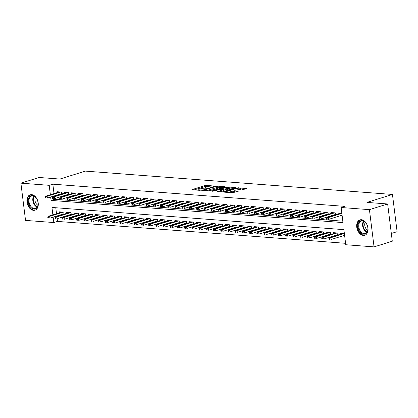 <?xml version="1.0" encoding="UTF-8"?>
<svg xmlns="http://www.w3.org/2000/svg" width="418" height="418" viewBox="0 0 418 418"><rect width="100%" height="100%" fill="white"/><g stroke="black" fill="none" stroke-linecap="round" stroke-linejoin="round"><path stroke-width="0.63" d="M213.99 186.078L206.482 185.31L205.055 185.482L191.872 189.673L199.679 190.342L200.886 190.096L199.71 189.955A3.245 0.622 -7.1 0 1 198.78 189.641A3.245 0.622 -7.1 0 1 199.736 189.072L200.807 188.737A3.245 0.622 -7.1 0 1 205.363 188.194L207.333 188.152L206.367 187.881A3.245 0.622 -7.1 0 1 205.437 187.572A3.245 0.622 -7.1 0 1 206.393 186.998L207.469 186.663A3.245 0.622 -7.1 0 1 212.02 186.12L213.99 186.078M363.346 235.407A8.057 5.424 72.7 0 1 356.925 228.155A8.057 5.424 72.7 0 1 359.976 219.863A8.057 5.424 72.7 0 1 361.392 219.706A8.057 5.424 72.7 0 1 367.819 226.958A8.057 5.424 72.7 0 1 364.768 235.25A8.057 5.424 72.7 0 1 363.346 235.407M33.565 210.343A8.057 5.424 72.7 0 1 27.144 203.091A8.057 5.424 72.7 0 1 30.195 194.798A8.057 5.424 72.7 0 1 31.611 194.642A8.057 5.424 72.7 0 1 38.038 201.894A8.057 5.424 72.7 0 1 34.987 210.186A8.057 5.424 72.7 0 1 33.565 210.343M241.656 189.939L246.996 188.466L236.933 187.907L223.745 192.097L232.387 192.829L238.474 191.12L234.613 190.749L231.023 191.596A2.712 0.517 -7.1 0 1 228.124 192.055A2.712 0.517 -7.1 0 1 226.436 191.784A2.712 0.517 -7.1 0 1 227.235 191.308L235.721 188.664A2.712 0.517 -7.1 0 1 238.621 188.204A2.712 0.517 -7.1 0 1 240.303 188.471A2.712 0.517 -7.1 0 1 239.504 188.952L237.795 189.573L241.656 189.939M57.141 218.708L57.475 221.415L53.828 222.548L25.54 220.396L20.9 183.162L39.135 177.483L59.858 179.061L85.387 171.114L392.46 194.454L366.931 202.401L387.658 203.974L369.423 209.653L374.058 246.886L345.77 244.739L343.889 229.644L51.952 207.453L52.872 214.862M20.9 183.162L49.193 185.315L50.364 194.736M50.651 197.03L51.074 200.41L343.011 222.595L341.13 207.5L344.777 206.367L52.84 184.176L49.193 185.315M341.13 207.5L369.423 209.653M224.691 186.971L224.988 186.794L224.701 186.7L216.352 186.062L214.925 186.229L201.742 190.425L211.806 190.984L224.691 186.971M227.35 186.898L235.992 187.63L222.804 191.82L217.517 191.622L223.343 189.636L220.683 189.359L212.616 191.272L225.929 187.065L227.35 186.898L227.413 187.389M342.802 235.872L344.683 236.013M335.597 235.324L336.647 235.407M328.386 234.775L329.441 234.859M321.181 234.232L322.231 234.31M313.97 233.683L315.02 233.761M306.76 233.134L307.815 233.213M299.554 232.586L300.605 232.664M292.344 232.037L293.399 232.115M285.139 231.488L286.189 231.572M277.928 230.94L278.984 231.023M270.718 230.391L271.773 230.475M263.512 229.848L264.563 229.926M256.302 229.299L257.357 229.377M249.097 228.75L250.147 228.829M241.886 228.202L242.942 228.28M234.681 227.653L235.731 227.737M227.47 227.105L228.526 227.188M220.26 226.556L221.315 226.64M213.055 226.013L214.105 226.091M205.844 225.464L206.9 225.542M198.639 224.915L199.689 224.994M191.428 224.367L192.484 224.445M184.223 223.818L185.273 223.896M177.013 223.269L178.063 223.353M169.802 222.721L170.857 222.804M162.597 222.177L163.647 222.256M155.386 221.629L156.442 221.707M148.181 221.08L149.231 221.159M140.97 220.532L142.026 220.61M133.76 219.983L134.815 220.061M126.555 219.434L127.605 219.518M119.344 218.886L120.4 218.969M112.139 218.342L113.189 218.421M104.928 217.794L105.984 217.872M97.723 217.245L98.773 217.323M90.513 216.696L91.563 216.775M83.302 216.148L84.358 216.226M76.097 215.599L77.147 215.683M68.886 215.051L69.942 215.134M61.566 194.041L61.315 192.05L56.994 191.721L57.104 192.635M68.771 194.589L68.526 192.599L64.2 192.27L64.315 193.184M75.982 195.138L75.736 193.142L71.41 192.818L71.525 193.733M83.192 195.687L82.942 193.691L78.615 193.362L78.73 194.281M90.398 196.23L90.152 194.239L85.826 193.91L85.941 194.83M97.608 196.779L97.357 194.788L93.031 194.459L93.146 195.378M104.813 197.327L104.568 195.337L100.242 195.007L100.357 195.922M112.024 197.876L111.773 195.885L107.452 195.556L107.567 196.47M119.229 198.425L118.984 196.434L114.657 196.105L114.772 197.019M126.44 198.973L126.194 196.977L121.868 196.653L121.983 197.568M133.65 199.522L133.399 197.526L129.073 197.197L129.188 198.116M140.856 200.065L140.61 198.075L136.284 197.745L136.399 198.665M148.066 200.614L147.815 198.623L143.494 198.294L143.604 199.214M155.271 201.162L155.026 199.172L150.699 198.843L150.814 199.757M162.482 201.711L162.231 199.72L157.91 199.391L158.025 200.306M169.692 202.26L169.442 200.269L165.115 199.94L165.23 200.854M176.898 202.808L176.652 200.812L172.326 200.488L172.441 201.403M184.108 203.357L183.857 201.361L179.531 201.032L179.646 201.951M191.313 203.9L191.068 201.91L186.741 201.581L186.856 202.5M198.524 204.449L198.273 202.458L193.952 202.129L194.062 203.049M205.729 204.998L205.484 203.007L201.157 202.678L201.272 203.592M212.94 205.546L212.694 203.556L208.368 203.226L208.483 204.141M220.15 206.095L219.899 204.104L215.573 203.775L215.688 204.689M227.355 206.644L227.11 204.648L222.784 204.324L222.898 205.238M234.566 207.192L234.315 205.196L229.994 204.867L230.104 205.787M241.771 207.736L241.526 205.745L237.199 205.416L237.314 206.335M248.982 208.284L248.731 206.293L244.41 205.964L244.525 206.884M256.192 208.833L255.941 206.842L251.615 206.513L251.73 207.427M263.397 209.381L263.152 207.391L258.826 207.062L258.941 207.976M270.608 209.93L270.357 207.939L266.031 207.61L266.146 208.525M277.813 210.479L277.568 208.483L273.241 208.159L273.356 209.073M285.024 211.027L284.773 209.031L280.452 208.702L280.562 209.622M292.229 211.571L291.983 209.58L287.657 209.251L287.772 210.17M299.44 212.119L299.194 210.129L294.868 209.799L294.983 210.719M306.65 212.668L306.399 210.677L302.073 210.348L302.188 211.262M313.855 213.217L313.61 211.226L309.283 210.897L309.398 211.811M321.066 213.765L320.815 211.774L316.494 211.445L316.604 212.36M328.271 214.314L328.025 212.323L323.699 211.994L323.814 212.908M335.482 214.862L335.231 212.866L330.91 212.537L331.025 213.457M52.84 184.176L54.011 193.602M54.298 195.896L54.35 196.288M54.633 198.581L54.721 199.271L342.833 221.169M59.173 194.375L60.223 194.459M66.378 194.924L67.434 195.007M73.589 195.472L74.639 195.556M80.799 196.021L81.85 196.099M88.005 196.57L89.06 196.648M95.215 197.118L96.265 197.197M102.42 197.667L103.476 197.745M109.631 198.21L110.681 198.294M116.836 198.759L117.892 198.843M124.047 199.308L125.102 199.391M131.257 199.856L132.307 199.935M138.462 200.405L139.518 200.483M145.673 200.953L146.723 201.032M152.878 201.502L153.934 201.581M160.089 202.046L161.139 202.129M167.299 202.594L168.349 202.678M174.505 203.143L175.56 203.226M181.715 203.691L182.765 203.77M188.92 204.24L189.976 204.318M196.131 204.789L197.181 204.867M203.336 205.337L204.392 205.416M210.547 205.886L211.602 205.964M217.757 206.429L218.807 206.513M224.962 206.978L226.018 207.062M232.173 207.527L233.223 207.605M239.378 208.075L240.434 208.154M246.589 208.624L247.639 208.702M253.799 209.172L254.849 209.251M261.004 209.721L262.06 209.799M268.215 210.264L269.265 210.348M275.42 210.813L276.476 210.897M282.631 211.362L283.681 211.44M289.836 211.91L290.891 211.989M297.046 212.459L298.102 212.537M304.257 213.008L305.307 213.086M311.462 213.556L312.518 213.635M318.673 214.1L319.723 214.183M325.878 214.648L326.933 214.732M333.089 215.197L334.139 215.275M340.299 215.745L342.175 215.887M338.23 214.006L338.115 213.086L341.861 213.373M57.475 221.415L345.592 243.313M55.777 207.741L56.519 213.729M56.806 216.022L56.853 216.414M61.681 214.507L62.731 214.586M59.612 212.762L59.497 211.848L63.823 212.177L64.074 214.168M66.823 213.311L66.708 212.396L71.034 212.725L71.279 214.716M74.028 213.859L73.918 212.945L78.239 213.274L78.49 215.265M81.238 214.408L81.123 213.488L85.45 213.817L85.695 215.813M88.449 214.956L88.334 214.037L92.655 214.366L92.906 216.357M95.654 215.505L95.539 214.586L99.865 214.915L100.116 216.905M102.865 216.049L102.75 215.134L107.076 215.463L107.322 217.454M110.07 216.597L109.955 215.683L114.281 216.012L114.532 218.003M117.28 217.146L117.165 216.231L121.492 216.561L121.737 218.551M124.486 217.694L124.376 216.78L128.697 217.109L128.948 219.1M131.696 218.243L131.581 217.323L135.907 217.653L136.153 219.649M138.907 218.792L138.792 217.872L143.118 218.201L143.364 220.192M146.112 219.34L145.997 218.421L150.323 218.75L150.574 220.741M153.322 219.889L153.207 218.969L157.534 219.298L157.779 221.289M160.528 220.432L160.418 219.518L164.739 219.847L164.99 221.838M167.738 220.981L167.623 220.067L171.95 220.396L172.195 222.386M174.949 221.53L174.834 220.615L179.155 220.944L179.406 222.935M182.154 222.078L182.039 221.164L186.365 221.488L186.616 223.484M189.364 222.627L189.249 221.707L193.576 222.036L193.821 224.027M196.57 223.175L196.455 222.256L200.781 222.585L201.032 224.576M203.78 223.724L203.665 222.804L207.992 223.134L208.237 225.124M210.986 224.267L210.876 223.353L215.197 223.682L215.448 225.673M218.196 224.816L218.081 223.902L222.407 224.231L222.653 226.222M225.406 225.365L225.292 224.45L229.618 224.779L229.863 226.77M232.612 225.913L232.497 224.999L236.823 225.323L237.074 227.319M239.822 226.462L239.707 225.542L244.034 225.872L244.279 227.867M247.028 227.011L246.918 226.091L251.239 226.42L251.49 228.411M254.238 227.559L254.123 226.64L258.449 226.969L258.695 228.959M261.449 228.103L261.334 227.188L265.655 227.517L265.905 229.508M268.654 228.651L268.539 227.737L272.865 228.066L273.111 230.057M275.864 229.2L275.749 228.285L280.076 228.615L280.321 230.605M283.07 229.748L282.955 228.834L287.281 229.158L287.532 231.154M290.28 230.297L290.165 229.377L294.491 229.707L294.737 231.703M297.485 230.846L297.376 229.926L301.697 230.255L301.948 232.246M304.696 231.394L304.581 230.475L308.907 230.804L309.153 232.795M311.906 231.938L311.791 231.023L316.112 231.353L316.363 233.343M319.112 232.486L318.997 231.572L323.323 231.901L323.574 233.892M326.322 233.035L326.207 232.121L330.534 232.45L330.779 234.441M333.527 233.584L333.412 232.669L337.739 232.993L337.99 234.989M340.738 234.132L340.623 233.213L344.369 233.5L330.79 237.732L331.014 239.545L344.594 235.313M391.332 233.484L397.1 231.687L392.46 194.454M387.658 203.974L392.293 241.212L374.058 246.886M53.159 217.156L53.828 222.548M54.721 199.271L51.074 200.41M208.3 186.449L205.181 186.485L194.151 189.924M222.836 187.551L218.128 187.196M216.127 186.433L203.817 190.075L204.836 190.347A3.245 0.622 -7.1 0 0 209.392 189.803L217.125 187.395A3.245 0.622 -7.1 0 0 218.081 186.825A3.245 0.622 -7.1 0 0 217.151 186.512L216.127 186.433M208.681 191.026A3.245 0.622 -7.1 0 0 209.517 190.812L209.392 189.803M218.081 186.825L218.206 187.828A3.245 0.622 -7.1 0 1 217.25 188.403L209.517 190.812M229.315 188.043L233.834 188.387M219.8 191.872L223.468 190.645L223.343 189.636M228.468 188.126A2.712 0.517 -7.1 0 0 229.268 187.651A2.712 0.517 -7.1 0 0 227.585 187.379A2.712 0.517 -7.1 0 0 224.68 187.839L221.394 188.952L224.053 189.229L228.468 188.126L228.594 189.135A2.712 0.517 -7.1 0 0 229.393 188.654L229.268 187.651M228.594 189.135L225.605 190.065L223.411 190.174M240.021 189.819A2.712 0.517 -7.1 0 0 240.428 189.479L240.303 188.471M230.773 192.703A2.712 0.517 -7.1 0 0 231.149 192.599L231.023 191.596M236.316 191.878L233.312 191.925L231.149 192.599M226.488 192.202L226.028 192.343M244.838 189.223L240.355 188.884M47.757 216.984L47.882 217.992L48.603 218.044L48.478 217.041L47.757 216.984L48.363 216.268L49.664 216.362L49.888 218.175L64.022 213.776M48.478 217.041L49.664 216.362L63.254 212.135M48.363 216.268L61.958 212.036M48.603 218.044L47.882 217.992M45.97 196.915L45.248 196.857L45.374 197.866L46.095 197.918L45.97 196.915L47.156 196.235L45.86 196.136L59.45 191.909M60.746 192.003L47.156 196.235L47.38 198.048L61.514 193.649M46.095 197.918L45.374 197.866M45.86 196.136L45.248 196.857M34.02 209.104A6.975 4.697 72.7 0 1 28.309 201.941A6.975 4.697 72.7 0 1 32.327 195.519A6.975 4.697 72.7 0 1 36.397 198.284A6.975 4.697 72.7 0 1 38.111 203.796A6.975 4.697 72.7 0 1 34.02 209.104M36.46 198.383A6.458 4.347 -107.3 0 0 32.756 195.906A6.458 4.347 -107.3 0 0 31.616 196.032A6.458 4.347 -107.3 0 0 29.171 202.678A6.458 4.347 -107.3 0 0 34.323 208.488A6.458 4.347 -107.3 0 0 35.457 208.363A6.458 4.347 -107.3 0 0 38.111 203.681M37.939 205.238A5.084 3.422 72.7 0 1 35.436 197.197M30.791 194.668L30.796 194.663A8.005 5.392 -107.3 0 0 30.791 194.668A8.005 5.392 -107.3 0 0 27.76 202.902A8.005 5.392 -107.3 0 0 34.145 210.108A8.005 5.392 -107.3 0 0 35.551 209.956A8.005 5.392 -107.3 0 0 35.556 209.956L35.556 209.956M359.161 230.454A6.975 4.697 72.7 0 1 359.49 221.582A6.975 4.697 72.7 0 1 366.178 223.353A6.975 4.697 72.7 0 1 366.743 224.299A6.975 4.697 72.7 0 1 367.892 228.86A6.975 4.697 72.7 0 1 364.653 234.127A6.975 4.697 72.7 0 1 359.161 230.454M366.241 223.447A6.458 4.347 -107.3 0 0 361.398 221.096A6.458 4.347 -107.3 0 0 359.809 230.109A6.458 4.347 -107.3 0 0 365.238 233.427A6.458 4.347 -107.3 0 0 367.892 228.745M367.715 230.302A5.084 3.422 72.7 0 1 365.536 227.956A5.084 3.422 72.7 0 1 365.217 222.266M360.572 219.732L360.577 219.732A8.005 5.392 -107.3 0 0 360.572 219.732A8.005 5.392 -107.3 0 0 358.602 230.908A8.005 5.392 -107.3 0 0 365.332 235.02A8.005 5.392 -107.3 0 0 365.337 235.02L365.337 235.02M54.962 217.532L55.087 218.541L55.808 218.593L55.683 217.59L54.962 217.532L55.573 216.811L56.869 216.911L57.099 218.724L71.232 214.324M55.683 217.59L56.869 216.911L70.464 212.678M55.573 216.811L69.163 212.584M55.808 218.593L55.087 218.541M62.172 218.081L62.298 219.089L63.019 219.142L62.893 218.139L62.172 218.081L62.784 217.36L64.079 217.459L64.304 219.272L78.438 214.873M62.893 218.139L64.079 217.459L77.67 213.227M62.784 217.36L76.374 213.128M63.019 219.142L62.298 219.089M69.383 218.63L69.508 219.633L70.224 219.69L70.099 218.682L69.383 218.63L69.989 217.909L71.29 218.008L71.515 219.821L85.648 215.416M70.099 218.682L71.29 218.008L84.88 213.776M69.989 217.909L83.584 213.676M70.224 219.69L69.508 219.633M76.588 219.178L76.713 220.181L77.434 220.239L77.309 219.231L76.588 219.178L77.199 218.457L78.495 218.557L78.72 220.37L92.859 215.965M77.309 219.231L78.495 218.557L92.091 214.324M77.199 218.457L90.79 214.225M77.434 220.239L76.713 220.181M53.18 197.463L52.459 197.406L52.584 198.414L53.305 198.466L53.18 197.463L54.366 196.784L53.065 196.685L66.661 192.452M67.956 192.552L54.366 196.784L54.591 198.597L68.724 194.198M53.305 198.466L52.584 198.414M53.065 196.685L52.459 197.406M60.385 198.007L59.664 197.954L59.79 198.963L60.511 199.015L60.385 198.007L61.571 197.333L60.276 197.233L73.866 193.001M75.167 193.1L61.571 197.333L61.796 199.146L75.935 194.746M60.511 199.015L59.79 198.963M60.276 197.233L59.664 197.954M67.596 198.555L66.875 198.503L67 199.506L67.721 199.564L67.596 198.555L68.782 197.881L67.481 197.782L81.076 193.55M82.372 193.649L68.782 197.881L69.007 199.694L83.14 195.29M67.721 199.564L67 199.506M67.481 197.782L66.875 198.503M74.801 199.104L74.08 199.052L74.205 200.055L74.927 200.112L74.801 199.104L75.987 198.43L74.691 198.331L88.282 194.098M89.583 194.198L75.987 198.43L76.217 200.238L90.351 195.838M74.927 200.112L74.205 200.055M74.691 198.331L74.08 199.052M83.799 219.727L83.924 220.73L84.645 220.788L84.52 219.779L83.799 219.727L84.405 219.006L85.706 219.105L85.93 220.913L100.064 216.514M84.52 219.779L85.706 219.105L99.296 214.873M84.405 219.006L98 214.774M84.645 220.788L83.924 220.73M82.012 199.652L81.291 199.6L81.416 200.603L82.137 200.661L82.012 199.652L83.198 198.978L81.902 198.879L95.492 194.647M96.788 194.746L83.198 198.978L83.422 200.786L97.556 196.387M82.137 200.661L81.416 200.603M81.902 198.879L81.291 199.6M91.004 220.27L91.129 221.279L91.85 221.336L91.725 220.328L91.004 220.27L91.615 219.554L92.911 219.654L93.136 221.462L107.274 217.062M91.725 220.328L92.911 219.654L106.506 215.422M91.615 219.554L105.205 215.322M91.85 221.336L91.129 221.279M89.217 200.201L88.496 200.144L88.621 201.152L89.342 201.204L89.217 200.201L90.408 199.527L89.107 199.428L102.703 195.196M103.998 195.295L90.408 199.527L90.633 201.335L104.766 196.935M89.342 201.204L88.621 201.152M89.107 199.428L88.496 200.144M98.214 220.819L98.34 221.827L99.061 221.88L98.935 220.876L98.214 220.819L98.826 220.103L100.121 220.197L100.346 222.01L114.48 217.611M98.935 220.876L100.121 220.197L113.712 215.97M98.826 220.103L112.416 215.871M99.061 221.88L98.34 221.827M96.427 200.75L95.706 200.692L95.832 201.701L96.553 201.753L96.427 200.75L97.613 200.07L96.318 199.971L109.908 195.744M111.204 195.838L97.613 200.07L97.838 201.884L111.977 197.484M96.553 201.753L95.832 201.701M96.318 199.971L95.706 200.692M105.42 221.368L105.545 222.376L106.266 222.428L106.141 221.425L105.42 221.368L106.031 220.647L107.327 220.746L107.557 222.559L121.69 218.159M106.141 221.425L107.327 220.746L120.922 216.514M106.031 220.647L119.626 216.419M106.266 222.428L105.545 222.376M103.638 201.298L102.917 201.241L103.042 202.249L103.763 202.302L103.638 201.298L104.824 200.619L103.523 200.52L117.118 196.288M118.414 196.387L104.824 200.619L105.049 202.432L119.182 198.033M103.763 202.302L103.042 202.249M103.523 200.52L102.917 201.241M112.63 221.916L112.755 222.925L113.477 222.977L113.351 221.974L112.63 221.916L113.241 221.195L114.537 221.294L114.762 223.107L128.901 218.708M113.351 221.974L114.537 221.294L128.127 217.062M113.241 221.195L126.832 216.963M113.477 222.977L112.755 222.925M110.843 201.842L110.122 201.789L110.247 202.798L110.969 202.85L110.843 201.842L112.029 201.168L110.733 201.068L124.324 196.836M125.625 196.935L112.029 201.168L112.254 202.981L126.393 198.581M110.969 202.85L110.247 202.798M110.733 201.068L110.122 201.789M119.841 222.465L119.966 223.473L120.687 223.525L120.562 222.517L119.841 222.465L120.447 221.744L121.748 221.843L121.972 223.656L136.106 219.251M120.562 222.517L121.748 221.843L135.338 217.611M120.447 221.744L134.042 217.512M120.687 223.525L119.966 223.473M118.054 202.39L117.333 202.338L117.458 203.341L118.179 203.399L118.054 202.39L119.24 201.716L117.944 201.617L131.534 197.385M132.83 197.484L119.24 201.716L119.464 203.529L133.598 199.125M118.179 203.399L117.458 203.341M117.944 201.617L117.333 202.338M127.046 223.013L127.171 224.017L127.892 224.074L127.767 223.066L127.046 223.013L127.657 222.292L128.953 222.392L129.178 224.205L143.317 219.8M127.767 223.066L128.953 222.392L142.548 218.159M127.657 222.292L141.247 218.06M127.892 224.074L127.171 224.017M125.259 202.939L124.538 202.887L124.663 203.89L125.384 203.947L125.259 202.939L126.445 202.265L125.149 202.166L138.739 197.933M140.04 198.033L126.445 202.265L126.675 204.073L140.809 199.673M125.384 203.947L124.663 203.89M125.149 202.166L124.538 202.887M134.256 223.562L134.382 224.565L135.103 224.623L134.977 223.614L134.256 223.562L134.862 222.841L136.163 222.94L136.388 224.748L150.522 220.349M134.977 223.614L136.163 222.94L149.754 218.708M134.862 222.841L148.458 218.609M135.103 224.623L134.382 224.565M132.469 203.488L131.748 203.435L131.874 204.439L132.595 204.496L132.469 203.488L133.655 202.814L132.36 202.714L145.95 198.482M147.246 198.581L133.655 202.814L133.88 204.621L148.014 200.222M132.595 204.496L131.874 204.439M132.36 202.714L131.748 203.435M141.462 224.105L141.587 225.114L142.308 225.171L142.183 224.163L141.462 224.105L142.073 223.39L143.369 223.489L143.599 225.297L157.732 220.897M142.183 224.163L143.369 223.489L156.964 219.257M142.073 223.39L155.663 219.157M142.308 225.171L141.587 225.114M139.68 204.036L138.959 203.979L139.084 204.987L139.805 205.039L139.68 204.036L140.866 203.362L139.565 203.263L153.16 199.031M154.456 199.13L140.866 203.362L141.091 205.17L155.224 200.771M139.805 205.039L139.084 204.987M139.565 203.263L138.959 203.979M148.672 224.654L148.798 225.663L149.519 225.715L149.393 224.712L148.672 224.654L149.283 223.938L150.579 224.032L150.804 225.845L164.938 221.446M149.393 224.712L150.579 224.032L164.169 219.805M149.283 223.938L162.874 219.706M149.519 225.715L148.798 225.663M146.885 204.585L146.164 204.527L146.29 205.536L147.011 205.588L146.885 204.585L148.071 203.906L146.775 203.812L160.366 199.579M161.667 199.673L148.071 203.906L148.296 205.719L162.435 201.319M147.011 205.588L146.29 205.536M146.775 203.812L146.164 204.527M155.883 225.203L156.008 226.211L156.724 226.263L156.598 225.26L155.883 225.203L156.489 224.482L157.79 224.581L158.014 226.394L172.148 221.995M156.598 225.26L157.79 224.581L171.38 220.349M156.489 224.482L170.084 220.255M156.724 226.263L156.008 226.211M154.096 205.133L153.375 205.076L153.5 206.084L154.221 206.137L154.096 205.133L155.282 204.454L153.981 204.355L167.576 200.123M168.872 200.222L155.282 204.454L155.506 206.267L169.64 201.868M154.221 206.137L153.5 206.084M153.981 204.355L153.375 205.076M163.088 225.751L163.213 226.76L163.934 226.812L163.809 225.809L163.088 225.751L163.699 225.03L164.995 225.13L165.22 226.943L179.359 222.543M163.809 225.809L164.995 225.13L178.59 220.897M163.699 225.03L177.289 220.798M163.934 226.812L163.213 226.76M161.301 205.677L160.58 205.625L160.705 206.633L161.426 206.685L161.301 205.677L162.487 205.003L161.191 204.904L174.781 200.671M176.082 200.771L162.487 205.003L162.717 206.816L176.851 202.416M161.426 206.685L160.705 206.633M161.191 204.904L160.58 205.625M170.298 226.3L170.424 227.308L171.145 227.361L171.019 226.352L170.298 226.3L170.905 225.579L172.206 225.678L172.43 227.491L186.564 223.087M171.019 226.352L172.206 225.678L185.796 221.446M170.905 225.579L184.5 221.347M171.145 227.361L170.424 227.308M168.511 206.226L167.79 206.173L167.916 207.176L168.637 207.234L168.511 206.226L169.698 205.551L168.402 205.452L181.992 201.22M183.288 201.319L169.698 205.551L169.922 207.365L184.056 202.96M168.637 207.234L167.916 207.176M168.402 205.452L167.79 206.173M177.504 226.849L177.629 227.852L178.35 227.909L178.225 226.901L177.504 226.849L178.115 226.128L179.411 226.227L179.636 228.04L193.774 223.635M178.225 226.901L179.411 226.227L193.006 221.995M178.115 226.128L191.705 221.895M178.35 227.909L177.629 227.852M175.717 206.774L174.996 206.722L175.121 207.725L175.842 207.783L175.717 206.774L176.903 206.1L175.607 206.001L189.202 201.769M190.498 201.868L176.903 206.1L177.133 207.913L191.266 203.509M175.842 207.783L175.121 207.725M175.607 206.001L174.996 206.722M184.714 227.397L184.84 228.4L185.561 228.458L185.435 227.449L184.714 227.397L185.326 226.676L186.621 226.775L186.846 228.583L200.98 224.184M185.435 227.449L186.621 226.775L200.212 222.543M185.326 226.676L198.916 222.444M185.561 228.458L184.84 228.4M182.927 207.323L182.206 207.271L182.332 208.274L183.053 208.331L182.927 207.323L184.113 206.649L182.818 206.549L196.408 202.317M197.704 202.416L184.113 206.649L184.338 208.457L198.477 204.057M183.053 208.331L182.332 208.274M182.818 206.549L182.206 207.271M191.919 227.946L192.045 228.949L192.766 229.007L192.641 227.998L191.919 227.946L192.531 227.225L193.827 227.324L194.056 229.132L208.19 224.732M192.641 227.998L193.827 227.324L207.422 223.092M192.531 227.225L206.126 222.993M192.766 229.007L192.045 228.949M190.138 207.871L189.417 207.814L189.542 208.822L190.263 208.875L190.138 207.871L191.324 207.197L190.023 207.098L203.618 202.866M204.914 202.965L191.324 207.197L191.548 209.005L205.682 204.606M190.263 208.875L189.542 208.822M190.023 207.098L189.417 207.814M199.13 228.489L199.255 229.498L199.976 229.55L199.851 228.547L199.13 228.489L199.741 227.773L201.037 227.867L201.262 229.681L215.395 225.281M199.851 228.547L201.037 227.867L214.627 223.64M199.741 227.773L213.332 223.541M199.976 229.55L199.255 229.498M197.343 208.42L196.622 208.363L196.747 209.371L197.468 209.423L197.343 208.42L198.529 207.741L197.233 207.647L210.824 203.414M212.125 203.509L198.529 207.741L198.754 209.554L212.893 205.154M197.468 209.423L196.747 209.371M197.233 207.647L196.622 208.363M206.34 229.038L206.466 230.046L207.187 230.099L207.062 229.095L206.34 229.038L206.947 228.317L208.248 228.416L208.472 230.229L222.606 225.83M207.062 229.095L208.248 228.416L221.838 224.184M206.947 228.317L220.542 224.09M207.187 230.099L206.466 230.046M204.554 208.969L203.832 208.911L203.958 209.92L204.679 209.972L204.554 208.969L205.74 208.289L204.439 208.19L218.034 203.958M219.33 204.057L205.74 208.289L205.964 210.102L220.098 205.703M204.679 209.972L203.958 209.92M204.439 208.19L203.832 208.911M213.546 229.586L213.671 230.595L214.392 230.647L214.267 229.644L213.546 229.586L214.157 228.865L215.453 228.965L215.678 230.778L229.816 226.378M214.267 229.644L215.453 228.965L229.048 224.732M214.157 228.865L227.747 224.633M214.392 230.647L213.671 230.595M211.759 209.512L211.038 209.46L211.163 210.468L211.884 210.52L211.759 209.512L212.945 208.838L211.649 208.739L225.239 204.506M226.54 204.606L212.945 208.838L213.175 210.651L227.308 206.252M211.884 210.52L211.163 210.468M211.649 208.739L211.038 209.46M220.756 230.135L220.882 231.144L221.603 231.196L221.477 230.187L220.756 230.135L221.362 229.414L222.663 229.513L222.888 231.326L237.022 226.927M221.477 230.187L222.663 229.513L236.254 225.281M221.362 229.414L234.958 225.182M221.603 231.196L220.882 231.144M218.969 210.061L218.248 210.008L218.374 211.012L219.095 211.069L218.969 210.061L220.155 209.387L218.86 209.287L232.45 205.055M233.746 205.154L220.155 209.387L220.38 211.2L234.514 206.795M219.095 211.069L218.374 211.012M218.86 209.287L218.248 210.008M227.962 230.684L228.087 231.687L228.808 231.744L228.683 230.736L227.962 230.684L228.573 229.963L229.869 230.062L230.099 231.875L244.232 227.47M228.683 230.736L229.869 230.062L243.464 225.83M228.573 229.963L242.163 225.73M228.808 231.744L228.087 231.687M235.172 231.232L235.297 232.236L236.018 232.293L235.893 231.285L235.172 231.232L235.783 230.511L237.079 230.611L237.304 232.418L251.437 228.019M235.893 231.285L237.079 230.611L250.669 226.378M235.783 230.511L249.374 226.279M236.018 232.293L235.297 232.236M242.383 231.781L242.503 232.784L243.224 232.842L243.098 231.833L242.383 231.781L242.989 231.06L244.29 231.159L244.514 232.967L258.648 228.568M243.098 231.833L244.29 231.159L257.88 226.927M242.989 231.06L256.584 226.828M243.224 232.842L242.503 232.784M226.175 210.609L225.459 210.557L225.584 211.56L226.3 211.618L226.175 210.609L227.366 209.935L226.065 209.836L239.66 205.604M240.956 205.703L227.366 209.935L227.591 211.748L241.724 207.344M226.3 211.618L225.584 211.56M226.065 209.836L225.459 210.557M233.385 211.158L232.664 211.106L232.789 212.109L233.51 212.166L233.385 211.158L234.571 210.484L233.275 210.385L246.866 206.152M248.167 206.252L234.571 210.484L234.796 212.292L248.935 207.892M233.51 212.166L232.789 212.109M233.275 210.385L232.664 211.106M240.596 211.707L239.875 211.649L240 212.657L240.721 212.715L240.596 211.707L241.782 211.033L240.481 210.933L254.076 206.701M255.372 206.8L241.782 211.033L242.006 212.84L256.14 208.441M240.721 212.715L240 212.657M240.481 210.933L239.875 211.649M249.588 232.324L249.713 233.333L250.434 233.385L250.309 232.382L249.588 232.324L250.199 231.609L251.495 231.708L251.72 233.516L265.858 229.116M250.309 232.382L251.495 231.708L265.085 227.476M250.199 231.609L263.789 227.376M250.434 233.385L249.713 233.333M247.801 212.255L247.08 212.198L247.205 213.206L247.926 213.258L247.801 212.255L248.987 211.576L247.691 211.482L261.281 207.25M262.582 207.344L248.987 211.576L249.212 213.389L263.35 208.99M247.926 213.258L247.205 213.206M247.691 211.482L247.08 212.198M256.798 232.873L256.924 233.881L257.645 233.934L257.519 232.93L256.798 232.873L257.404 232.152L258.705 232.251L258.93 234.064L273.064 229.665M257.519 232.93L258.705 232.251L272.296 228.019M257.404 232.152L271 227.925M257.645 233.934L256.924 233.881M255.011 212.804L254.29 212.746L254.416 213.755L255.137 213.807L255.011 212.804L256.197 212.125L254.902 212.025L268.492 207.793M269.788 207.892L256.197 212.125L256.422 213.938L270.556 209.538M255.137 213.807L254.416 213.755M254.902 212.025L254.29 212.746M264.004 233.422L264.129 234.43L264.85 234.482L264.725 233.479L264.004 233.422L264.615 232.701L265.911 232.8L266.135 234.613L280.274 230.213M264.725 233.479L265.911 232.8L279.506 228.568M264.615 232.701L278.205 228.468M264.85 234.482L264.129 234.43M262.217 213.347L261.496 213.295L261.621 214.303L262.342 214.356L262.217 213.347L263.403 212.673L262.107 212.574L275.702 208.342M276.998 208.441L263.403 212.673L263.633 214.486L277.766 210.087M262.342 214.356L261.621 214.303M262.107 212.574L261.496 213.295M271.214 233.97L271.339 234.979L272.061 235.031L271.935 234.023L271.214 233.97L271.825 233.249L273.121 233.349L273.346 235.162L287.48 230.762M271.935 234.023L273.121 233.349L286.711 229.116M271.825 233.249L285.416 229.017M272.061 235.031L271.339 234.979M269.427 213.896L268.706 213.844L268.831 214.847L269.553 214.904L269.427 213.896L270.613 213.222L269.317 213.123L282.908 208.89M284.203 208.99L270.613 213.222L270.838 215.035L284.971 210.63M269.553 214.904L268.831 214.847M269.317 213.123L268.706 213.844M278.419 234.519L278.545 235.522L279.266 235.58L279.14 234.571L278.419 234.519L279.031 233.798L280.326 233.897L280.556 235.71L294.69 231.306M279.14 234.571L280.326 233.897L293.922 229.665M279.031 233.798L292.626 229.566M279.266 235.58L278.545 235.522M276.638 214.444L275.917 214.392L276.042 215.395L276.763 215.453L276.638 214.444L277.824 213.77L276.523 213.671L290.118 209.439M291.414 209.538L277.824 213.77L278.048 215.583L292.182 211.179M276.763 215.453L276.042 215.395M276.523 213.671L275.917 214.392M285.63 235.068L285.755 236.071L286.476 236.128L286.351 235.12L285.63 235.068L286.241 234.346L287.537 234.446L287.762 236.254L301.895 231.854M286.351 235.12L287.537 234.446L301.127 230.213M286.241 234.346L299.831 230.114M286.476 236.128L285.755 236.071M283.843 214.993L283.122 214.941L283.247 215.944L283.968 216.001L283.843 214.993L285.029 214.319L283.733 214.22L297.323 209.988M298.624 210.087L285.029 214.319L285.254 216.127L299.392 211.727M283.968 216.001L283.247 215.944M283.733 214.22L283.122 214.941M292.84 235.616L292.966 236.619L293.687 236.677L293.561 235.668L292.84 235.616L293.446 234.895L294.747 234.994L294.972 236.802L309.106 232.403M293.561 235.668L294.747 234.994L308.338 230.762M293.446 234.895L307.042 230.663M293.687 236.677L292.966 236.619M291.053 215.542L290.332 215.484L290.458 216.493L291.179 216.55L291.053 215.542L292.239 214.868L290.938 214.768L304.534 210.536M305.83 210.635L292.239 214.868L292.464 216.676L306.598 212.276M291.179 216.55L290.458 216.493M290.938 214.768L290.332 215.484M300.046 236.16L300.171 237.168L300.892 237.22L300.767 236.217L300.046 236.16L300.657 235.444L301.953 235.543L302.177 237.351L316.316 232.951M300.767 236.217L301.953 235.543L315.548 231.311M300.657 235.444L314.247 231.211M300.892 237.22L300.171 237.168M298.259 216.09L297.538 216.033L297.663 217.041L298.384 217.094L298.259 216.09L299.445 215.411L298.149 215.317L311.739 211.085M313.04 211.184L299.445 215.411L299.675 217.224L313.808 212.825M298.384 217.094L297.663 217.041M298.149 215.317L297.538 216.033M307.256 236.708L307.382 237.717L308.103 237.769L307.977 236.766L307.256 236.708L307.862 235.992L309.163 236.086L309.388 237.899L323.522 233.5M307.977 236.766L309.163 236.086L322.753 231.854M307.862 235.992L321.458 231.76M308.103 237.769L307.382 237.717M305.469 216.639L304.748 216.581L304.874 217.59L305.595 217.642L305.469 216.639L306.655 215.96L305.359 215.86L318.95 211.628M320.245 211.727L306.655 215.96L306.88 217.773L321.014 213.373M305.595 217.642L304.874 217.59M305.359 215.86L304.748 216.581M314.461 237.257L314.587 238.265L315.308 238.317L315.182 237.314L314.461 237.257L315.073 236.536L316.369 236.635L316.598 238.448L330.732 234.049M315.182 237.314L316.369 236.635L329.964 232.403M315.073 236.536L328.663 232.303M315.308 238.317L314.587 238.265M312.674 217.182L311.959 217.13L312.084 218.139L312.8 218.191L312.674 217.182L313.866 216.508L312.565 216.409L326.16 212.177M327.456 212.276L313.866 216.508L314.09 218.321L328.224 213.922M312.8 218.191L312.084 218.139M312.565 216.409L311.959 217.13M321.672 237.805L321.797 238.814L322.518 238.866L322.393 237.858L321.672 237.805L322.283 237.084L323.579 237.184L323.804 238.997L337.937 234.597M322.393 237.858L323.579 237.184L337.169 232.951M322.283 237.084L335.873 232.852M322.518 238.866L321.797 238.814M319.885 217.731L319.164 217.679L319.289 218.682L320.01 218.739L319.885 217.731L321.071 217.057L319.775 216.958L333.365 212.725M334.666 212.825L321.071 217.057L321.296 218.87L335.435 214.465M320.01 218.739L319.289 218.682M319.775 216.958L319.164 217.679M328.877 238.354L329.003 239.357L329.724 239.415L329.598 238.406L328.877 238.354L329.488 237.633L343.084 233.401M329.488 237.633L330.79 237.732L329.598 238.406M329.724 239.415L329.003 239.357M327.095 218.28L326.374 218.227L326.5 219.231L327.221 219.288L327.095 218.28L328.282 217.606L326.98 217.506L340.576 213.274M341.861 213.379L328.282 217.606L328.506 219.419L342.086 215.186M327.221 219.288L326.5 219.231M326.98 217.506L326.374 218.227M206.414 188.272L206.367 187.881M199.757 190.347L199.71 189.955M192.207 189.772L192.17 189.495M205.181 186.485L205.055 185.482M206.607 186.318L206.482 185.31M202.077 190.524L202.04 190.242M214.972 186.6L214.925 186.229M216.399 186.454L216.352 186.062M224.732 186.961L224.701 186.7M203.859 190.66L203.812 190.268M204.888 190.739L204.836 190.347M217.25 188.403L217.125 187.395M235.736 187.797L235.7 187.536M217.851 191.721L217.82 191.444M223.17 190.822L223.045 189.814M225.986 187.546L225.929 187.065M221.733 189.438L221.686 189.046M224.179 190.232L224.053 189.229M225.605 190.065L225.48 189.056M238.124 189.673L238.093 189.391M239.608 189.788L239.504 188.952M233.312 191.925L233.187 190.921M234.738 191.757L234.613 190.749M238.218 191.287L238.182 191.021M224.079 192.196L224.043 191.914M236.99 188.377L236.933 187.907M238.417 188.215L238.354 187.734M246.735 188.633L246.704 188.372M37.145 207.088A6.458 4.347 72.7 0 1 33.189 202.307A6.458 4.347 72.7 0 1 33.733 196.126M34.13 196.293A6.244 4.206 -107.3 0 0 33.686 202.15A6.244 4.206 -107.3 0 0 37.374 206.722M366.926 232.152A6.458 4.347 72.7 0 1 363.608 228.928A6.458 4.347 72.7 0 1 363.514 221.19M363.911 221.357A6.244 4.206 -107.3 0 0 364.083 228.724A6.244 4.206 -107.3 0 0 367.156 231.786M205.515 188.204L205.437 187.572M198.858 190.279L198.78 189.641M203.665 190.645L203.608 190.2M221.451 189.417L221.394 188.952M226.509 192.379L226.436 191.784"/></g></svg>
